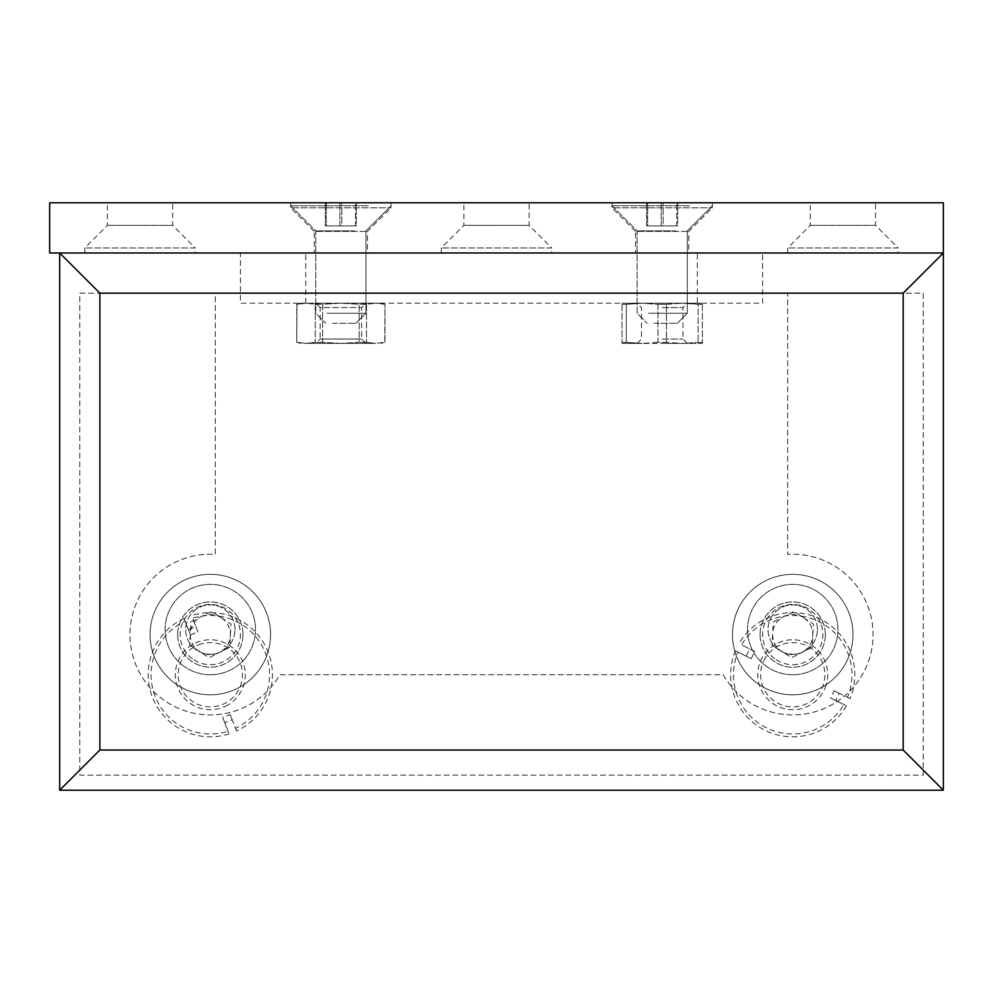 <?xml version="1.0" encoding="UTF-8"?>
<svg xmlns="http://www.w3.org/2000/svg" width="993" height="993" viewBox="0 0 993 993"><rect width="100%" height="100%" fill="white"/><g stroke="black" fill="none" stroke-linecap="round" stroke-linejoin="round"><path stroke-width="0.74" stroke-dasharray="4.96 3.72" d="M326.3 202.783L356.375 202.783L325.332 202.783L356.375 202.783L325.332 202.783L326.3 202.783L326.3 225.883L341.815 225.883L341.815 202.783L341.815 225.883L356.375 225.883L356.375 202.783L356.375 225.883L355.42 225.883L355.42 202.783L355.42 225.883L339.891 225.883L339.891 202.783L339.891 225.883L325.332 225.883L326.3 225.883L326.3 202.783M368.316 202.783L290.651 202.783L368.316 202.783M368.316 205.799L290.651 205.799L368.316 205.799M354.588 230.897L315.749 230.897L354.588 230.897M327.119 313.242L365.958 313.242L327.119 313.242M332.618 323.284L355.916 323.284L332.618 323.284M325.332 225.883L325.332 202.783L325.332 225.883L356.375 225.883L325.332 225.883M647.622 202.783L677.71 202.783L646.666 202.783L677.71 202.783L646.666 202.783L647.622 202.783L647.622 225.883L663.138 225.883L663.138 202.783L663.138 225.883L677.71 225.883L677.71 202.783L677.71 225.883L676.742 225.883L676.742 202.783L676.742 225.883L661.226 225.883L661.226 202.783L661.226 225.883L646.666 225.883L647.622 225.883L647.622 202.783M689.651 202.783L611.973 202.783L689.651 202.783M689.651 205.799L611.973 205.799L689.651 205.799M675.91 230.897L637.084 230.897L675.91 230.897M648.454 313.242L687.293 313.242L648.454 313.242M653.953 323.284L677.251 323.284L653.953 323.284M646.666 225.883L646.666 202.783L646.666 225.883L677.71 225.883L646.666 225.883M903.183 293.158L943.35 252.992L943.35 202.783L49.65 202.783L49.65 252.992L943.35 252.992L59.692 252.992L59.692 790.217L943.35 790.217L943.35 252.992L59.692 252.992L59.692 790.217L943.35 790.217L943.35 252.992L943.35 790.217L903.183 750.05L99.859 750.05L99.859 293.158L903.183 293.158L903.183 750.05M551.723 252.992L441.277 252.992L551.723 252.992L551.723 247.977L441.277 247.977L551.723 247.977L529.132 225.374L463.868 225.374L529.132 225.374L529.132 202.783L463.868 202.783L529.132 202.783M195.249 252.992L84.79 252.992L195.249 252.992L195.249 247.977L84.79 247.977L195.249 247.977L172.658 225.374L107.393 225.374L172.658 225.374L172.658 202.783L107.393 202.783L172.658 202.783M898.168 252.992L787.71 252.992L898.168 252.992L898.168 247.977L787.71 247.977L898.168 247.977L875.565 225.374L810.3 225.374L875.565 225.374L875.565 202.783L810.3 202.783L875.565 202.783M314.247 252.992L367.46 252.992L314.247 252.992L314.247 231.406L367.46 231.406L314.247 231.406L290.651 207.81L391.068 207.81L290.651 207.81L290.651 202.783L391.068 202.783L290.651 202.783L290.651 205.799L315.749 230.897L315.749 313.242L325.791 323.284L315.749 313.242L315.749 230.897L290.651 205.799L290.651 202.783M635.57 252.992L688.794 252.992L635.57 252.992L635.57 231.406L688.794 231.406L635.57 231.406L611.973 207.81L712.391 207.81L611.973 207.81L611.973 202.783L712.391 202.783L611.973 202.783L611.973 205.799L637.084 230.897L637.084 313.242L647.126 323.284L637.084 313.242L637.084 230.897L611.973 205.799L611.973 202.783M760.092 634.577A32.632 32.632 0 0 0 792.724 667.209A32.632 32.632 0 0 0 825.357 634.577A32.632 32.632 0 0 0 792.724 601.932A32.632 32.632 0 0 0 760.092 634.577M177.685 634.577A32.632 32.632 0 0 0 210.317 667.209A32.632 32.632 0 0 0 242.95 634.577A32.632 32.632 0 0 0 210.317 601.932A32.632 32.632 0 0 0 177.685 634.577M852.975 634.577A60.25 60.25 0 0 0 762.599 582.394A60.25 60.25 0 0 0 762.599 686.746A60.25 60.25 0 0 0 852.975 634.577A60.25 60.25 0 0 0 792.724 574.326A60.25 60.25 0 0 0 732.474 634.577A60.25 60.25 0 0 0 792.724 694.827A60.25 60.25 0 0 0 852.975 634.577M270.568 634.577A60.25 60.25 0 0 0 180.192 582.394A60.25 60.25 0 0 0 180.192 686.746A60.25 60.25 0 0 0 270.568 634.577A60.25 60.25 0 0 0 210.317 574.326A60.25 60.25 0 0 0 150.067 634.577A60.25 60.25 0 0 0 210.317 694.827A60.25 60.25 0 0 0 270.568 634.577M242.95 634.577A32.632 32.632 0 0 0 193.995 606.313A32.632 32.632 0 0 0 193.995 662.84A32.632 32.632 0 0 0 242.95 634.577M825.357 634.577A32.632 32.632 0 0 0 776.414 606.313A32.632 32.632 0 0 0 776.414 662.84A32.632 32.632 0 0 0 825.357 634.577M99.859 293.158L59.692 252.992L943.35 252.992L240.443 252.992L240.443 303.2L762.599 303.2L762.599 252.992L762.599 303.2L240.443 303.2L240.443 252.992L59.692 252.992L59.692 790.217L99.859 750.05M723.152 674.744A80.334 80.334 0 0 0 871.184 617.336A80.334 80.334 0 0 0 787.71 554.392L787.71 293.158L923.267 293.158L923.267 775.148L79.775 775.148L79.775 293.158L215.332 293.158L215.332 554.392A80.334 80.334 0 0 0 181.272 709.474A80.334 80.334 0 0 0 279.889 674.744L723.152 674.744A80.334 80.334 0 0 0 871.184 617.336A80.334 80.334 0 0 0 787.71 554.392L787.71 293.158L923.267 293.158L923.267 775.148L79.775 775.148L79.775 293.158L215.332 293.158L215.332 554.392A80.334 80.334 0 0 0 181.272 709.474A80.334 80.334 0 0 0 279.889 674.744L723.152 674.744A80.334 80.334 0 0 0 871.184 617.336A80.334 80.334 0 0 0 787.71 554.392L787.71 293.158L923.267 293.158L923.267 775.148L79.775 775.148L79.775 293.158L215.332 293.158L215.332 554.392A80.334 80.334 0 0 0 181.272 709.474A80.334 80.334 0 0 0 279.889 674.744L723.152 674.744A80.334 80.334 0 0 0 871.184 617.336A80.334 80.334 0 0 0 787.71 554.392L787.71 293.158L923.267 293.158L923.267 775.148L79.775 775.148L79.775 293.158L215.332 293.158L215.332 554.392A80.334 80.334 0 0 0 181.272 709.474A80.334 80.334 0 0 0 279.889 674.744L723.152 674.744M817.413 629.55A24.688 24.688 0 0 0 792.724 604.861A24.688 24.688 0 0 0 768.036 629.55A24.688 24.688 0 0 0 792.724 654.238A24.688 24.688 0 0 0 817.413 629.55A24.688 24.688 0 0 0 780.386 608.175A24.688 24.688 0 0 0 780.386 650.936A24.688 24.688 0 0 0 817.413 629.55M235.006 629.55A24.688 24.688 0 0 0 210.317 604.861A24.688 24.688 0 0 0 185.629 629.55A24.688 24.688 0 0 0 210.317 654.238A24.688 24.688 0 0 0 235.006 629.55A24.688 24.688 0 0 0 197.967 608.175A24.688 24.688 0 0 0 197.967 650.936A24.688 24.688 0 0 0 235.006 629.55M697.334 252.992L637.084 252.992L697.334 252.992L697.334 303.2L637.084 303.2L697.334 303.2M365.958 252.992L305.707 252.992L365.958 252.992L365.958 303.2L305.707 303.2L365.958 303.2M943.35 790.217L59.692 790.217M210.317 674.744A45.181 45.181 0 0 0 249.454 606.959A45.181 45.181 0 0 0 171.181 606.959A45.181 45.181 0 0 0 210.317 674.744A45.181 45.181 0 0 0 249.454 606.959A45.181 45.181 0 0 0 171.181 606.959A45.181 45.181 0 0 0 210.317 674.744M792.724 674.744A45.181 45.181 0 0 0 831.861 606.959A45.181 45.181 0 0 0 753.588 606.959A45.181 45.181 0 0 0 792.724 674.744A45.181 45.181 0 0 0 831.861 606.959A45.181 45.181 0 0 0 753.588 606.959A45.181 45.181 0 0 0 792.724 674.744M305.707 303.2L305.707 252.992M637.084 303.2L637.084 252.992M765.342 657.925A32.136 32.136 0 0 0 778.462 703.528A32.136 32.136 0 0 0 821.074 689.862A32.136 32.136 0 0 0 808.699 646.853A32.136 32.136 0 0 0 765.342 657.925M749.814 649L754.928 651.532A44.35 44.35 0 0 0 751.353 658.731L737.973 652.103A59.245 59.245 0 0 0 766.435 727.832A59.245 59.245 0 0 0 843.913 704.571L830.533 697.942A44.35 44.35 0 0 0 834.095 690.743L847.476 697.371A59.245 59.245 0 0 0 819.622 621.953A59.245 59.245 0 0 0 741.535 644.904L749.814 649A50.035 50.035 0 0 0 746.252 656.199L735.428 650.837A62.087 62.087 0 0 0 765.169 730.376A62.087 62.087 0 0 0 846.47 705.837L843.913 704.571M754.928 651.532L741.535 644.904M847.476 697.371L850.033 698.638A62.087 62.087 0 0 0 819.846 618.887A62.087 62.087 0 0 0 738.991 643.65M735.428 650.837L737.973 652.103M825.208 687.69A34.978 34.978 0 0 0 806.552 642.608A34.978 34.978 0 0 0 760.986 660.06A34.978 34.978 0 0 0 777.209 706.073A34.978 34.978 0 0 0 825.208 687.69M850.033 698.638L839.209 693.275A50.035 50.035 0 0 1 835.634 700.475L846.47 705.837M746.252 656.199L751.353 658.731M839.209 693.275L834.095 690.743M835.634 700.475L830.533 697.942M201.393 643.861A32.136 32.136 0 0 0 180.378 686.411A32.136 32.136 0 0 0 221.079 705.018A32.136 32.136 0 0 0 240.902 664.888A32.136 32.136 0 0 0 201.393 643.861M195.931 626.819L198.004 632.131A44.35 44.35 0 0 0 190.519 635.048L185.095 621.134A59.245 59.245 0 0 0 155.119 696.267A59.245 59.245 0 0 0 228.055 731.27L222.631 717.356A44.35 44.35 0 0 0 230.115 714.426L235.54 728.341A59.245 59.245 0 0 0 265.752 653.841A59.245 59.245 0 0 0 192.58 618.205L195.931 626.819A50.035 50.035 0 0 0 188.447 629.736L184.053 618.478A62.087 62.087 0 0 0 152.475 697.297A62.087 62.087 0 0 0 229.085 733.914L228.055 731.27M198.004 632.131L192.58 618.205M235.54 728.341L236.57 730.997A62.087 62.087 0 0 0 267.973 651.718A62.087 62.087 0 0 0 191.537 615.561M184.053 618.478L185.095 621.134M225.597 706.197A34.978 34.978 0 0 0 242.168 660.308A34.978 34.978 0 0 0 196.738 642.508A34.978 34.978 0 0 0 177.735 687.441A34.978 34.978 0 0 0 225.597 706.197M236.57 730.997L232.176 719.739A50.035 50.035 0 0 1 224.703 722.656L229.085 733.914M188.447 629.736L190.519 635.048M232.176 719.739L230.115 714.426M224.703 722.656L222.631 717.356M229.731 647.25L209.039 657.726L189.626 645.04L190.904 621.891L211.596 611.415L231.009 624.101L229.731 647.25L209.039 657.726L189.626 645.04L190.904 621.891L211.596 611.415L231.009 624.101L229.731 647.25M177.362 685.009A60.25 60.25 0 0 0 270.468 637.891A60.25 60.25 0 0 0 183.109 580.818A60.25 60.25 0 0 0 177.362 685.009A60.25 60.25 0 0 0 270.468 637.891A60.25 60.25 0 0 0 183.109 580.818A60.25 60.25 0 0 0 177.362 685.009M193.834 659.786A30.125 30.125 0 0 0 240.393 636.228A30.125 30.125 0 0 0 196.713 607.691A30.125 30.125 0 0 0 193.834 659.786A30.125 30.125 0 0 1 185.095 618.093A30.125 30.125 0 0 1 226.789 609.354A30.125 30.125 0 0 1 235.54 651.048A30.125 30.125 0 0 1 193.834 659.786M221.302 617.758A20.083 20.083 0 0 1 219.379 652.488A20.083 20.083 0 0 1 190.259 633.46A20.083 20.083 0 0 1 221.302 617.758M812.137 647.25L791.446 657.726L772.033 645.04L773.311 621.891L794.003 611.415L813.416 624.101L812.137 647.25L791.446 657.726L772.033 645.04L773.311 621.891L794.003 611.415L813.416 624.101L812.137 647.25M759.769 685.009A60.25 60.25 0 0 0 852.888 637.891A60.25 60.25 0 0 0 765.516 580.818A60.25 60.25 0 0 0 759.769 685.009A60.25 60.25 0 0 0 852.888 637.891A60.25 60.25 0 0 0 765.516 580.818A60.25 60.25 0 0 0 759.769 685.009M776.253 659.786A30.125 30.125 0 0 0 822.8 636.228A30.125 30.125 0 0 0 779.12 607.691A30.125 30.125 0 0 0 776.253 659.786A30.125 30.125 0 0 1 767.502 618.093A30.125 30.125 0 0 1 809.208 609.354A30.125 30.125 0 0 1 817.947 651.048A30.125 30.125 0 0 1 776.253 659.786M803.709 617.758A20.083 20.083 0 0 1 801.798 652.488A20.083 20.083 0 0 1 772.678 633.46A20.083 20.083 0 0 1 803.709 617.758M662.207 307.594L682.961 307.594L662.207 307.594M662.207 303.237L687.317 303.237L662.207 303.237M662.207 339.06L682.961 339.06L662.207 339.06M662.207 343.404L687.317 343.404L662.207 343.404M657.962 304.305L666.452 304.305L657.962 304.305L657.962 342.349L666.452 342.349L666.452 304.305L666.452 342.349L657.962 342.349L657.962 304.305L642.123 303.237L682.29 303.237L642.123 303.237L657.962 304.305M657.962 342.349L642.123 343.404L682.29 343.404L666.452 342.349L682.29 343.404L642.123 343.404L657.962 342.349M666.452 304.305L682.29 303.237L666.452 304.305M702.374 343.404L702.374 342.349L702.374 343.404L682.29 343.404L698.129 342.349L682.29 343.404L702.374 343.404M702.374 304.305L702.374 342.349L702.374 303.237L702.374 304.305L698.129 304.305L698.129 342.349L698.129 304.305L682.29 303.237L702.374 304.305M642.123 343.404L626.285 342.349L626.285 304.305L642.123 303.237L626.285 304.305L626.285 342.349L642.123 343.404L622.04 343.404L622.04 342.349L622.04 343.404L642.123 343.404M622.04 304.305L622.04 342.349L622.04 303.237L622.04 304.305L626.285 304.305L622.04 304.305M642.123 303.237L622.04 303.237L642.123 303.237M702.374 303.237L682.29 303.237L702.374 303.237M626.285 342.349L622.04 342.349L626.285 342.349M702.374 342.349L698.129 342.349L702.374 342.349M315.774 343.379L365.983 343.379L315.774 343.379L320.118 339.035L361.638 339.035L320.118 339.035L320.118 307.569L361.638 307.569L320.118 307.569L315.774 303.213L365.983 303.213L315.774 303.213M296.957 304.28L296.746 342.324L296.957 304.28L306.092 303.213L300.718 303.213L306.092 303.213L296.957 304.28M384.812 342.324L385.011 304.28L384.812 342.324L375.664 343.379L384.812 342.324M296.957 342.324L306.092 343.379L296.957 342.324M384.812 304.28L375.664 303.213L381.039 303.213L375.664 303.213L384.812 304.28M340.884 343.379L322.588 342.324L322.588 304.28L340.884 303.213L359.168 304.28L359.168 342.324L340.884 343.379L359.168 342.324L359.168 304.28L340.884 303.213L322.588 304.28L322.588 342.324L340.884 343.379L306.092 343.379L315.24 342.324L306.092 343.379L375.664 343.379L366.516 342.324L375.664 343.379L340.884 343.379M315.24 304.28L315.24 342.324L315.24 304.28L306.092 303.213L322.588 304.28L315.24 304.28M366.516 304.28L366.516 342.324L366.516 304.28L375.664 303.213L359.168 304.28L366.516 304.28M375.664 303.213L306.092 303.213L375.664 303.213M366.516 342.324L359.168 342.324L366.516 342.324M322.588 342.324L315.24 342.324L322.588 342.324M391.068 202.783L391.068 205.799L365.958 230.897L365.958 313.242L355.916 323.284L365.958 313.242L365.958 230.897L391.068 205.799L391.068 202.783L391.068 207.81L367.46 231.406L367.46 252.992M712.391 202.783L712.391 205.799L687.293 230.897L687.293 313.242L677.251 323.284L687.293 313.242L687.293 230.897L712.391 205.799L712.391 202.783L712.391 207.81L688.794 231.406L688.794 252.992M787.71 252.992L787.71 247.977L810.3 225.374L810.3 202.783M84.79 252.992L84.79 247.977L107.393 225.374L107.393 202.783M441.277 252.992L441.277 247.977L463.868 225.374L463.868 202.783M687.317 343.404L682.961 339.06L682.961 307.594L687.317 303.237M637.109 343.404L641.453 339.06L641.453 307.594L637.109 303.237M365.983 343.379L361.638 339.035L361.638 307.569L365.983 303.213M300.718 303.213L296.746 304.28L296.746 342.324L300.718 343.379M381.039 303.213L385.011 304.28L385.011 342.324L381.039 343.379"/><path stroke-width="1.49" d="M903.183 293.158L943.35 252.992L943.35 202.783L49.65 202.783L49.65 252.992L943.35 252.992L943.35 790.217L59.692 790.217L59.692 252.992L99.859 293.158L99.859 750.05L903.183 750.05L903.183 293.158L99.859 293.158M59.692 790.217L99.859 750.05M943.35 790.217L903.183 750.05"/></g></svg>
